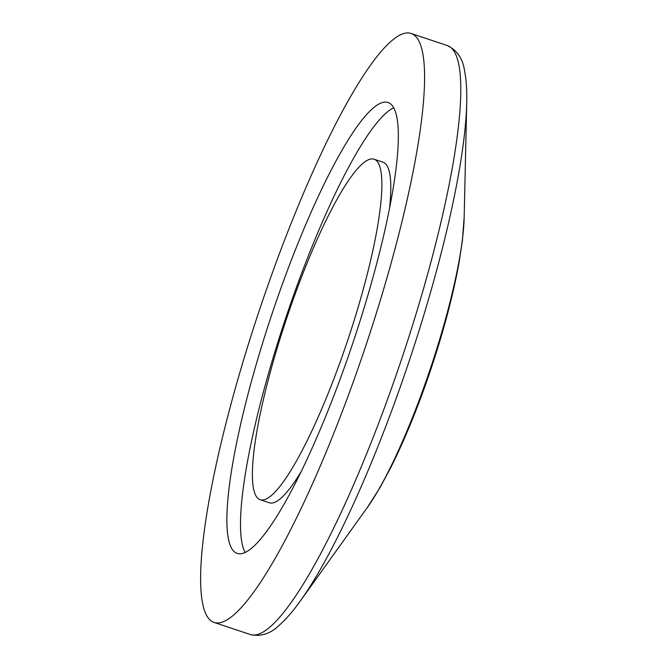 <?xml version="1.0" encoding="UTF-8"?>
<svg xmlns="http://www.w3.org/2000/svg" width="668" height="668" viewBox="0 0 668 668"><rect width="100%" height="100%" fill="white"/><g stroke="black" fill="none" stroke-linecap="round" stroke-linejoin="round"><path stroke-width="1" d="M389.636 207.155A179.517 32.423 -71.5 0 0 382.998 162.199L373.946 159.176A179.517 32.423 -71.5 0 0 289.979 308.583A179.517 32.423 -71.5 0 0 260.311 499.764A179.517 32.423 -71.5 0 0 344.279 350.358A179.517 32.423 -71.5 0 0 373.946 159.176M276.652 300.291A237.741 42.944 -71.5 0 0 237.357 553.48A237.741 42.944 -71.5 0 0 348.554 355.626A237.741 42.944 -71.5 0 0 387.849 102.438A237.741 42.944 -71.5 0 0 276.652 300.291M393.586 107.857A237.741 42.944 -71.5 0 0 290.229 304.825A237.741 42.944 -71.5 0 0 245.198 552.586M359.559 364.093A310.52 56.087 -71.5 0 0 410.887 33.4A310.52 56.087 -71.5 0 0 265.647 291.824A310.52 56.087 -71.5 0 0 214.319 622.518A310.52 56.087 -71.5 0 0 359.559 364.093M260.311 499.764L269.363 502.779A179.517 32.423 -71.5 0 0 301.66 470.823M427.211 377.879A177.262 32.022 -71.5 0 0 464.168 217.192L462.398 240.572L458.916 263.434C452.461 298.512 442.158 336.58 428.013 377.637C416.306 411.363 403.906 441.314 390.813 467.508L380.084 487.481L367.291 507.546A177.262 32.022 -71.5 0 0 427.211 377.879M367.291 507.546L300.508 600.741C293.252 610.903 286.33 618.927 279.725 624.822C270.924 633.598 261.196 636.855 250.533 634.6A310.52 56.087 -71.5 0 0 395.773 376.176A310.52 56.087 -71.5 0 0 447.101 45.482L410.887 33.4M300.508 600.741A304.14 54.935 -71.5 0 0 403.313 378.272A304.14 54.935 -71.5 0 0 466.723 102.571C467.032 90.088 466.314 79.509 464.569 70.825C462.807 58.533 456.979 50.083 447.101 45.482M464.168 217.192L466.723 102.571M250.533 634.6L214.319 622.518"/></g></svg>
